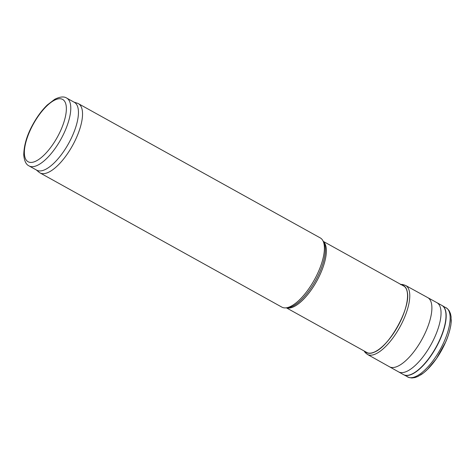 <?xml version="1.0" encoding="UTF-8"?>
<svg xmlns="http://www.w3.org/2000/svg" width="475" height="475" viewBox="0 0 475 475"><rect width="100%" height="100%" fill="white"/><g stroke="black" fill="none" stroke-linecap="round" stroke-linejoin="round"><path stroke-width="0.71" d="M73.928 102.089L77.389 103.229A39.585 15.176 119 0 1 78.417 103.675L320.275 237.91A39.585 15.176 119 0 1 322.899 240.683A39.585 15.176 119 0 1 314.593 279.419A39.585 15.176 119 0 1 286.075 307.842A39.585 15.176 119 0 1 285.6 307.883A39.585 15.176 119 0 1 281.859 307.129L39.995 172.894A39.585 15.176 119 0 1 39.075 172.259L36.278 169.925M78.417 103.675A39.585 15.176 119 0 1 74.931 140.944A39.585 15.176 119 0 1 44.211 173.607A39.585 15.176 119 0 1 39.995 172.894M66.732 98.093L74.403 102.351A38.79 14.873 119 0 1 70.995 138.878A38.79 14.873 119 0 1 40.886 170.887A38.79 14.873 119 0 1 36.753 170.187L29.082 165.929C26.083 164.617 24.302 160.96 23.75 154.951C23.946 145.154 27.004 134.947 32.935 124.319C37.228 116.541 42.038 110.075 47.352 104.939L54.738 99.293C60.004 96.668 64.006 96.271 66.732 98.093A38.79 14.873 119 0 1 63.318 134.621A38.79 14.873 119 0 1 33.214 166.63A38.79 14.873 119 0 1 29.082 165.929M420.446 375.078A38.368 14.713 -61 0 0 423.534 372.905A38.368 14.713 -61 0 0 424.205 372.37A38.368 14.713 -61 0 0 450.941 324.193A38.368 14.713 -61 0 0 451.048 323.338A38.368 14.713 -61 0 0 451.25 319.574M365.198 351.571A38.238 14.66 -61 0 0 397.878 326.248A38.238 14.66 -61 0 0 402.082 285.119M31.855 162.385A35.625 13.662 119 0 1 38.148 116.327A35.625 13.662 119 0 1 66.049 113.068A35.625 13.662 119 0 1 31.855 162.385M323.38 241.585A38 14.571 119 0 1 318.375 278.059A38 14.571 119 0 1 289.572 308.037A38 14.571 119 0 1 286.621 307.818M322.899 240.683L323.879 242.517A38.422 14.737 119 0 1 315.822 280.119A38.422 14.737 119 0 1 288.135 307.705A38.422 14.737 119 0 1 287.672 307.747L285.6 307.883M431.502 365.055A37.947 14.553 -61 0 0 448.596 334.258M406.927 376.473A39.579 15.176 -61 0 0 407.793 377.019A39.579 15.176 -61 0 0 440.105 349.683A39.579 15.176 -61 0 0 446.203 307.806A39.579 15.176 -61 0 0 445.93 307.652M403.548 374.656A39.573 15.176 -61 0 0 403.643 374.71L403.643 374.71A39.573 15.176 -61 0 0 436.127 347.48A39.573 15.176 -61 0 0 442.053 305.508L442.053 305.508A39.573 15.176 -61 0 0 441.958 305.455M364.141 350.983L365.21 352.581L367.383 354.403L403.453 374.603A39.573 15.176 -61 0 0 435.937 347.373A39.573 15.176 -61 0 0 441.863 305.401L447.313 308.584L449.178 310.739L450.472 313.637L451.102 316.706L451.048 323.338M398.519 371.848A39.562 15.17 -61 0 0 430.991 344.63A39.562 15.17 -61 0 0 436.911 302.67L441.863 305.401M389.393 366.747A39.532 15.158 -61 0 0 421.848 339.554A39.532 15.158 -61 0 0 427.755 297.623L436.911 302.67M367.383 354.403A39.419 15.117 -61 0 0 399.754 327.293A39.419 15.117 -61 0 0 405.638 285.475L427.755 297.623M365.922 351.975A38.065 14.594 -61 0 0 373.273 352.492A38.065 14.594 -61 0 0 397.86 326.236A38.065 14.594 -61 0 0 407.128 291.484A38.065 14.594 -61 0 0 402.806 285.522M286.389 307.836L367.389 352.788M323.273 241.383L404.272 286.336M424.205 372.37L427.589 369.307L436.412 358.661L445.663 342.042C448.952 334.952 450.941 325.654 450.941 324.193M403.453 374.603L409.04 377.548L411.855 377.993L415.002 377.554L417.935 376.461L423.534 372.905M405.638 285.475C403.091 284.489 401.375 284.192 400.49 284.584M373.273 352.492C388.645 348.359 411.754 306.719 407.128 291.484"/></g></svg>
